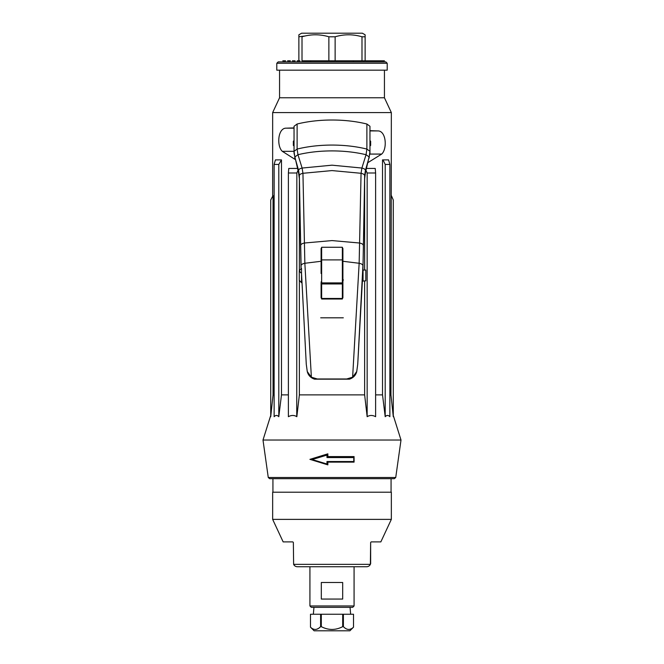 <?xml version="1.0" encoding="UTF-8"?>
<svg xmlns="http://www.w3.org/2000/svg" width="664" height="664" viewBox="0 0 664 664"><rect width="100%" height="100%" fill="white"/><g stroke="black" fill="none" stroke-linecap="round" stroke-linejoin="round"><path stroke-width="1" d="M342.69 582.494L321.31 582.494L321.31 599.061L342.69 599.061L342.69 582.494M309.922 566.732L309.922 605.958L354.078 605.958L354.078 566.732M354.078 605.958L352.7 607.336L311.3 607.336L309.922 605.958M320.612 622.517L321.31 622.517M342.69 622.517L343.388 622.517M314.113 630.8L310.486 627.181L314.113 630.8L349.887 630.8L352.385 628.086M320.488 626.774L319.392 627.729M318.222 628.534L317.16 629.049M351.19 628.808L350.144 629.215M321.31 626.658L321.31 614.241L310.486 614.241L310.486 627.181C313.806 630.352 317.184 630.178 320.612 626.658L321.31 626.658C328.439 630.36 335.569 630.36 342.69 626.658L343.388 626.658C346.815 630.178 350.194 630.352 353.514 627.181L349.887 630.8M321.31 614.241L342.69 614.241L342.69 626.658M343.388 626.658L343.388 614.241L353.514 614.241L353.514 627.181M320.612 614.241L320.612 626.658M313.35 614.241L313.956 607.336L313.35 614.241M343.388 614.241L342.69 614.241M350.044 607.336L350.65 614.241L350.044 607.336M298.875 34.794L298.875 36.786L298.875 34.794L301.639 33.2L362.361 33.2L365.125 34.794L365.125 60.797L366.843 60.797L303.216 60.797M365.831 60.797L384.423 60.797L365.831 60.797M292.376 60.797L295.131 60.797L292.376 60.797M368.869 60.797L371.624 60.797L368.869 60.797M287.595 60.797L290.351 60.797L287.595 60.797M373.649 60.797L376.405 60.797L373.649 60.797M282.814 60.797L285.57 60.797L282.814 60.797M378.43 60.797L381.186 60.797L378.43 60.797M365.125 60.797L360.784 60.797M365.125 36.786L361.988 36.786L361.988 60.797L359.838 60.797M361.988 36.786C353.032 34.138 344.085 34.138 335.129 36.786L328.871 36.786C319.915 34.138 310.959 34.138 302.012 36.786L302.012 60.797L304.162 60.797M297.157 60.797L299.912 60.797L297.157 60.797M301.937 60.797L304.693 60.797L301.937 60.797M306.718 60.797L309.474 60.797L306.718 60.797M311.499 60.797L314.255 60.797L311.499 60.797M316.28 60.797L319.035 60.797L316.28 60.797M321.061 60.797L323.816 60.797L321.061 60.797M325.841 60.797L328.597 60.797L325.841 60.797M330.622 60.797L333.378 60.797L330.622 60.797M335.403 60.797L338.159 60.797L335.403 60.797M340.184 60.797L342.939 60.797L340.184 60.797M344.965 60.797L347.72 60.797L344.965 60.797M349.745 60.797L352.501 60.797L349.745 60.797M354.526 60.797L357.282 60.797L354.526 60.797M359.307 60.797L362.063 60.797L359.307 60.797M364.088 60.797L366.843 60.797L364.088 60.797M370.379 564.342A4.142 4.142 0 0 1 366.628 566.732L297.372 566.732A4.142 4.142 0 0 1 293.621 564.342L293.355 542.446L292.807 541.89L293.355 542.446L292.807 541.89L283.154 541.89L272.655 519.381L391.345 519.381L380.846 541.89L371.193 541.89L370.645 542.446L371.193 541.89L370.645 542.446L370.379 564.342L293.621 564.342M370.645 563.769L370.645 542.446M391.345 519.381L391.345 492.207L272.655 492.207L272.655 519.381M353.389 60.797L353.389 61.893M310.611 60.797L310.611 61.893M298.875 60.797L298.875 36.786L305.374 35.939M308.785 35.3L310.611 35.059M335.129 36.786L335.129 60.797L302.012 60.797M328.871 36.786L328.871 60.797M361.988 60.797L335.129 60.797M332 61.893L278.174 61.893L276.797 63.271L387.203 63.271L385.825 61.893L332 61.893M276.797 63.271L276.797 70.176L387.203 70.176L387.203 63.271M279.561 70.176L279.561 97.774L384.439 97.774L384.439 70.176M279.561 97.774L272.655 112.573L391.345 112.573L384.439 97.774M297.987 170.515L296.841 172.997L288.383 172.997L288.383 416.702C291.405 415.05 294.227 415.05 296.841 416.702L299.373 394.873L364.627 394.873L364.627 281.088M364.627 270.049L364.627 179.695M375.616 394.873L382.522 394.873L382.522 159.891L388.589 159.891L389.868 164.44L385.203 164.44L382.979 159.891M389.868 394.873L390.947 394.873L391.345 112.573M369.956 130.924L377.766 130.924C386.149 130.6 387.502 148.744 381.7 154.073L369.889 154.073M367.881 162.638L381.7 154.073M377.766 130.924L369.956 130.65M270.721 415.432L262.994 440.033L401.006 440.033L393.279 415.432M364.627 394.873L367.159 416.702C369.782 415.05 372.604 415.05 375.616 416.702L375.616 172.997L367.159 172.997L366.013 170.515M382.522 394.873L385.203 416.702C386.763 415.033 388.315 415.033 389.868 416.702L389.868 164.44M390.947 394.873L393.279 416.702L393.279 200.047L391.345 195.498M387.535 415.432L386.357 415.764M354.078 456.591L327.858 456.591L327.858 453.836L326.987 455.089L326.978 457.579L353.779 457.579L353.787 461.521L326.978 461.521L326.978 464.003L327.858 464.875L327.858 462.119L354.078 462.119L354.078 456.591M273.053 394.873L273.053 195.498L270.721 200.047L270.721 416.702L273.053 394.873L274.132 394.873M281.478 394.873L281.478 159.891L278.797 164.44L278.797 416.702L281.478 394.873L288.383 394.873M299.373 394.873L299.373 281.138M299.373 269.999L299.373 179.695M295.189 159.468L282.3 151.317C276.498 145.98 277.851 127.845 286.234 128.169L294.044 128.169M294.044 127.895L286.234 128.169M296.841 172.997L296.742 416.643M277.643 415.764L276.465 415.432M278.797 164.44L274.132 164.44L274.132 416.702C275.684 415.033 277.237 415.033 278.797 416.702M327.858 453.836L309.922 459.355L327.858 464.875M274.132 164.44L275.411 159.891L281.021 159.891M385.203 416.702L385.203 164.44M288.383 172.997L288.774 168.448L297.464 168.448M367.159 416.702L367.159 172.997M366.536 168.448L375.226 168.448L375.616 172.997M309.922 459.355L312.188 459.554L326.987 455.089M312.188 459.554L326.978 464.003M268.264 477.491L395.736 477.491L394.374 478.678L269.625 478.678L268.264 477.491L262.994 440.033M366.885 124.01L366.885 149.068L369.956 151.334L369.192 156.986L365.407 170.416L364.652 175.669L362.917 271.626L364.652 178.55L365.407 172.897L369.956 153.16L369.956 126.276L366.885 124.01C356.095 121.371 344.467 120.035 332 120.01C319.533 120.035 307.905 121.371 297.115 124.01L297.115 149.068C307.905 146.42 319.533 145.092 332 145.067C344.467 145.092 356.095 146.42 366.885 149.068L366.047 154.704C355.472 152.197 344.126 150.927 332 150.902C319.874 150.927 308.528 152.197 297.953 154.704L302.112 168.05L332 165.178L361.888 168.05L361.058 173.287L359.149 263.268L342.906 261.284M301.016 268.472L299.348 178.55L298.592 172.897L294.044 153.16L294.044 126.276L297.115 124.01M294.808 157.966L294.808 156.986L297.953 154.704L297.115 149.068L294.044 151.334L294.808 156.986L298.592 170.416L299.348 175.669L301.082 265.683C301.199 264.562 302.46 263.757 304.851 263.268L321.094 261.284M357.73 364.204L362.917 265.683C362.801 264.562 361.54 263.757 359.149 263.268L352.625 377.193L356.734 371.558L357.73 364.204L362.461 279.71M356.734 371.558C355.763 375.301 353.339 377.833 349.48 379.161L346.674 378.986L352.625 377.193M349.48 379.161L314.52 379.161L317.326 378.986L311.374 377.193L307.266 371.558C308.237 375.301 310.661 377.833 314.52 379.161M342.906 262.579L342.906 264.056M321.094 262.579L321.094 264.056M301.082 268.463L301.082 265.683M317.326 378.986L346.674 378.986M343.313 317.807L320.687 317.807M307.266 371.558L306.27 364.204L301.871 279.71M301.531 273.585L306.27 364.204M301.531 279.502L301.531 274.008M301.531 277.502L301.672 279.502M362.262 279.32L362.702 271.817L362.262 279.32L363.05 279.502M321.65 283.702L321.094 282.798L321.094 297.771L321.65 298.734M321.65 247.539L321.094 248.494L321.094 273.485M321.65 282.673L321.094 281.876M342.35 283.702L343.313 279.71M342.35 247.539L342.906 248.494L342.906 297.771L342.35 298.734M342.906 281.876L342.35 282.673M342.35 247.265L342.35 299.007L321.65 299.007L321.65 247.265L342.35 247.265M365.814 280.814L365.814 270.049L363.05 270.049L363.05 281.088L365.814 280.814M300.75 272.804L299.265 270.68L299.265 280.449L299.265 270.68L301.531 268.414L301.531 282.715L299.265 280.332M369.956 146.08L370.645 145.391L370.645 141.249L369.956 140.56M294.044 140.56L293.355 141.249L293.355 145.391L294.044 146.08M282.3 151.317L294.044 151.317M369.192 157.966L369.192 156.986L366.047 154.704L361.888 168.05C364.129 168.556 365.308 169.345 365.407 170.416L365.407 172.897M364.652 178.55L364.652 175.669C364.544 174.582 363.341 173.794 361.058 173.287L332 170.582L302.942 173.287L304.427 243.016L332 240.584L359.573 243.016C361.946 243.505 363.183 244.302 363.299 245.423M298.592 172.897L298.592 170.416C298.692 169.345 299.871 168.556 302.112 168.05L302.942 173.287C300.659 173.794 299.456 174.582 299.348 175.669L299.348 178.55M300.701 245.423C300.817 244.302 302.054 243.505 304.427 243.016L304.851 263.268L311.374 377.193M321.094 258.869L321.65 259.666M321.094 297.298L321.65 298.202M342.35 259.666L342.906 258.869M342.35 298.202L342.906 297.298M321.65 259.898L342.35 259.898M321.65 282.906L342.35 282.906M321.65 283.968L342.35 283.968M321.65 298.468L342.35 298.468M391.071 492.207L391.071 478.678M272.929 492.207L272.929 478.678M395.736 477.491L401.006 440.033M272.655 195.498L272.655 112.573M363.05 279.71L362.129 279.71"/></g></svg>
